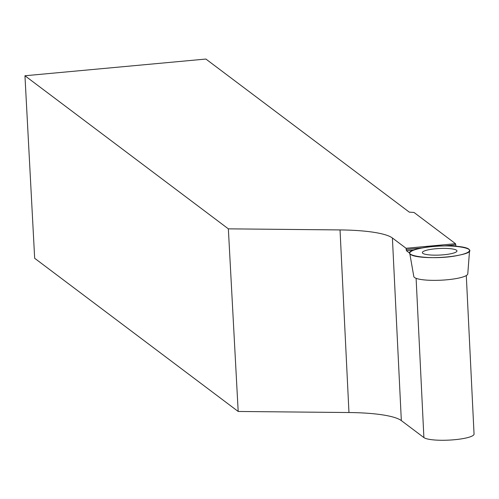 <?xml version="1.0" encoding="UTF-8"?>
<svg xmlns="http://www.w3.org/2000/svg" width="499" height="499" viewBox="0 0 499 499"><rect width="100%" height="100%" fill="white"/><g stroke="black" fill="none" stroke-linecap="round" stroke-linejoin="round"><path stroke-width="0.75" d="M459.467 255.101A29.94 5.676 177.2 0 1 427.818 257.553A29.94 5.676 177.2 0 1 409.76 253.373A29.94 5.676 177.2 0 1 439.376 246.101A29.94 5.676 177.2 0 1 469.559 250.448A29.94 5.676 177.2 0 1 459.467 255.101C431.785 261.526 389.713 254.465 419.846 248.452C447.522 242.027 489.594 249.082 459.467 255.101M454.389 252.806A17.322 3.287 -2.8 0 0 456.959 250.972A17.322 3.287 -2.8 0 0 444.403 248.39A17.322 3.287 -2.8 0 0 424.923 250.741A17.322 3.287 -2.8 0 0 422.354 252.662A17.322 3.287 -2.8 0 0 435.128 255.164A17.322 3.287 -2.8 0 0 454.389 252.806M409.76 253.373L413.814 276.521A27.021 5.127 -2.8 0 0 430.113 280.295A27.021 5.127 -2.8 0 0 458.675 278.08A27.021 5.127 -2.8 0 0 463.777 276.689A27.021 5.127 -2.8 0 0 467.781 273.882L469.559 250.448M456.024 246.244L455.531 243.712L406.061 248.277L392.401 237.992L401.333 420.595L423.894 437.579A25.449 4.828 177.2 0 0 451.707 439.95A25.449 4.828 177.2 0 0 474.05 434.055L466.297 275.56M455.531 243.712L414.033 212.474L409.305 212.144L205.9 59.05L24.95 75.754L228.355 228.848L238.185 411.463L348.963 412.53A76.353 14.477 -2.8 0 1 401.333 420.595M392.401 237.992A76.353 14.477 177.2 0 0 340.031 229.927L228.355 228.848M409.748 253.211L406.436 250.716L406.061 248.277M24.95 75.754L34.668 258.289L238.185 411.463M455.587 244.853L443.686 245.951M422.722 247.884L406.117 249.419M455.899 246.15L455.381 246.2M414.164 250.005L406.436 250.716M416.11 278.323L423.894 437.579M340.031 229.927L348.963 412.53"/></g></svg>
